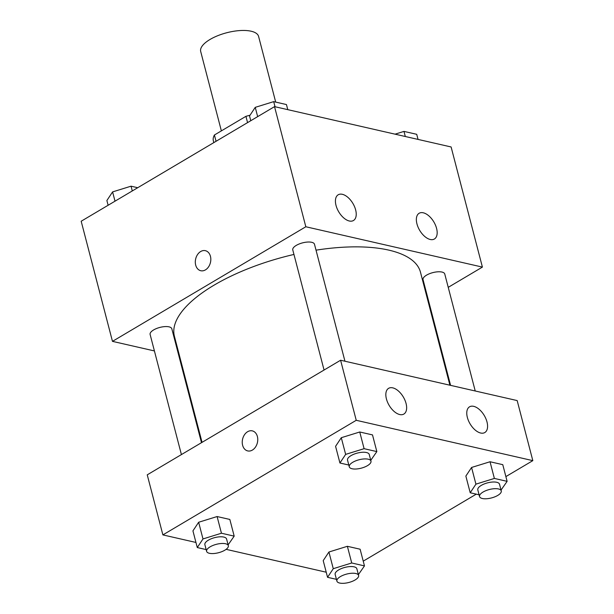 <?xml version="1.0" encoding="UTF-8"?>
<svg xmlns="http://www.w3.org/2000/svg" width="614" height="614" viewBox="0 0 614 614"><rect width="100%" height="100%" fill="white"/><g stroke="black" fill="none" stroke-linecap="round" stroke-linejoin="round"><path stroke-width="0.92" d="M275.701 102.101L258.586 36.41A29.917 11.574 165.4 0 0 226.727 32.749A29.917 11.574 165.4 0 0 200.694 51.492L221.37 130.882M216.051 141.297L214.409 135.003A40.171 15.542 165.4 0 0 213.365 140.836L213.826 142.609M214.409 135.003L245.93 116.33A40.171 15.542 165.4 0 1 250.013 115.248M247.565 122.616L245.93 116.33M154.413 350.939L112.469 341.361L81.178 221.232L274.535 106.629L451.113 146.969L482.404 267.098L448.235 287.344M205.352 250.673A10.284 7.606 -77.1 0 0 197.539 254.58A10.284 7.606 -77.1 0 0 195.682 265.079A10.284 7.606 102.9 0 1 197.539 254.572A10.284 7.606 102.9 0 1 205.352 250.673A10.284 7.606 102.9 0 1 210.479 262.393A10.284 7.606 102.9 0 1 200.77 270.728A10.284 7.606 102.9 0 1 195.682 265.079A10.284 7.606 -77.1 0 0 200.778 270.728M112.469 341.361L305.826 226.758L274.535 106.629M179.733 356.726L179.065 356.573M428.15 299.248L427.605 299.578M349.305 221.002A14.959 8.235 -120.7 0 1 337.132 208.66A14.959 8.235 -120.7 0 1 338.199 194.784A14.959 8.235 -120.7 0 1 352.912 203.457A14.959 8.235 -120.7 0 1 353.449 220.518A14.959 8.235 -120.7 0 1 349.305 221.002M430.237 239.483A14.959 8.235 -120.7 0 1 418.065 227.149A14.959 8.235 -120.7 0 1 419.132 213.273A14.959 8.235 -120.7 0 1 433.845 221.938A14.959 8.235 -120.7 0 1 434.382 239.007A14.959 8.235 -120.7 0 1 430.237 239.483M305.826 226.758L482.404 267.098M344.953 361.232L314.483 244.249A11.221 4.336 165.4 0 0 302.533 242.875A11.221 4.336 165.4 0 0 292.771 249.898L324.062 370.035M475.228 390.988L444.759 274.005A11.221 4.336 165.4 0 0 432.809 272.631A11.221 4.336 165.4 0 0 423.046 279.662L450.584 385.362M201.492 442.679L171.828 328.797A11.221 4.336 165.4 0 0 159.878 327.423A11.221 4.336 165.4 0 0 150.115 334.453L181.414 454.583M449.909 385.208L420.467 272.179A127.136 49.174 165.4 0 0 316.026 250.167M293.952 254.449A127.136 49.174 165.4 0 0 174.407 336.272L202.044 442.356M517.172 400.574L340.593 360.234L356.235 420.298L532.822 460.638L517.172 400.574M195.95 542.454L162.887 534.901L147.237 474.837L340.593 360.234M386.429 398.954A14.959 8.235 -120.7 0 1 388.616 388.324A14.959 8.235 -120.7 0 1 403.321 396.997A14.959 8.235 -120.7 0 1 403.866 414.059A14.959 8.235 -120.7 0 1 399.714 414.542A14.959 8.235 -120.7 0 1 386.429 398.954M486.986 421.918A14.959 8.235 -120.7 0 1 484.799 432.548A14.959 8.235 -120.7 0 1 480.647 433.024A14.959 8.235 -120.7 0 1 468.474 420.69A14.959 8.235 -120.7 0 1 469.549 406.813A14.959 8.235 -120.7 0 1 486.986 421.918M328.92 552.009L323.21 560.628L328.92 552.009L347.378 546.299L328.92 552.009L333.264 568.694L351.722 562.984L364.47 565.901L358.392 574.627M360.119 549.215L347.378 546.299L360.119 549.215L364.47 565.901M198.644 522.253L192.934 530.872L198.644 522.253L217.103 516.543L198.644 522.253L202.988 538.938L221.447 533.228L234.187 536.137L228.116 544.871M229.843 519.452L217.103 516.543L229.843 519.452L234.187 536.137M341.292 437.705L335.582 446.317L341.292 437.705L359.75 431.995L341.292 437.705L345.644 454.383L364.094 448.68L376.842 451.589L370.764 460.323M372.498 434.904L359.75 431.995L372.498 434.904L376.842 451.589M532.822 460.638L505.882 476.602M476.272 494.147L363.227 561.15M162.887 534.901L356.235 420.298M326.226 572.21L226.121 549.346M471.575 467.461L465.857 476.08L471.575 467.461L490.033 461.751L471.575 467.461L475.919 484.147L494.377 478.436L507.118 481.345L501.039 490.079M502.774 464.668L490.033 461.751L502.774 464.668L507.118 481.345M252.293 430.867A10.284 7.606 -77.1 0 0 247.611 431.719A10.284 7.606 102.9 0 1 252.293 430.867A10.284 7.606 102.9 0 1 257.419 442.587A10.284 7.606 102.9 0 1 247.711 450.922A10.284 7.606 102.9 0 1 242.238 442.303A10.284 7.606 102.9 0 1 247.611 431.719A10.284 7.606 -77.1 0 0 242.238 442.303A10.284 7.606 -77.1 0 0 247.711 450.922M336.434 579.34L327.554 577.313L333.264 568.694M358.607 575.448L356.864 568.779A11.221 4.336 165.4 0 0 344.914 567.405A11.221 4.336 165.4 0 0 335.152 574.435L336.894 581.105A11.221 4.336 165.4 0 0 343.855 583.3A11.221 4.336 165.4 0 0 355.107 579.961A11.221 4.336 165.4 0 0 358.607 575.448A11.221 4.336 165.4 0 0 346.657 574.082A11.221 4.336 165.4 0 0 336.894 581.105M351.722 562.984L347.378 546.299M327.554 577.313L323.21 560.628M206.158 549.584L197.278 547.55L202.988 538.938M228.324 545.692L226.589 539.015A11.221 4.336 165.4 0 0 214.639 537.649A11.221 4.336 165.4 0 0 204.876 544.672L206.619 551.349A11.221 4.336 165.4 0 0 213.572 553.544A11.221 4.336 165.4 0 0 224.831 550.198A11.221 4.336 165.4 0 0 228.324 545.692A11.221 4.336 165.4 0 0 216.381 544.319A11.221 4.336 165.4 0 0 206.619 551.349M221.447 533.228L217.103 516.543M197.278 547.55L192.934 530.872M479.089 494.792L470.209 492.766L475.919 484.147M501.254 490.901L499.52 484.231A11.221 4.336 165.4 0 0 487.57 482.857A11.221 4.336 165.4 0 0 477.807 489.88L479.549 496.557A11.221 4.336 165.4 0 0 486.503 498.752A11.221 4.336 165.4 0 0 497.762 495.414A11.221 4.336 165.4 0 0 501.254 490.901A11.221 4.336 165.4 0 0 489.304 489.535A11.221 4.336 165.4 0 0 479.549 496.557M494.377 478.436L490.033 461.751M470.209 492.766L465.857 476.08M348.806 465.036L339.926 463.002L345.644 454.383M370.979 461.145L369.244 454.467A11.221 4.336 165.4 0 0 357.294 453.101A11.221 4.336 165.4 0 0 347.532 460.124L349.266 466.801A11.221 4.336 165.4 0 0 356.227 468.996A11.221 4.336 165.4 0 0 367.479 465.65A11.221 4.336 165.4 0 0 370.979 461.145A11.221 4.336 165.4 0 0 359.029 459.771A11.221 4.336 165.4 0 0 349.266 466.801M364.094 448.68L359.75 431.995M339.926 463.002L335.582 446.317M108.118 205.268L106.882 200.517L112.592 191.898L131.051 186.188L137.728 187.715M115.01 201.177L112.592 191.898M132.286 190.939L131.051 186.188M395.055 134.159L403.981 131.404L416.722 134.312L418.05 139.416M405.309 136.5L403.981 131.404M250.773 120.712L249.53 115.969L255.247 107.35L273.698 101.64L286.446 104.557L287.774 109.653M257.665 116.629L255.247 107.35M275.034 106.744L273.698 101.64"/></g></svg>
